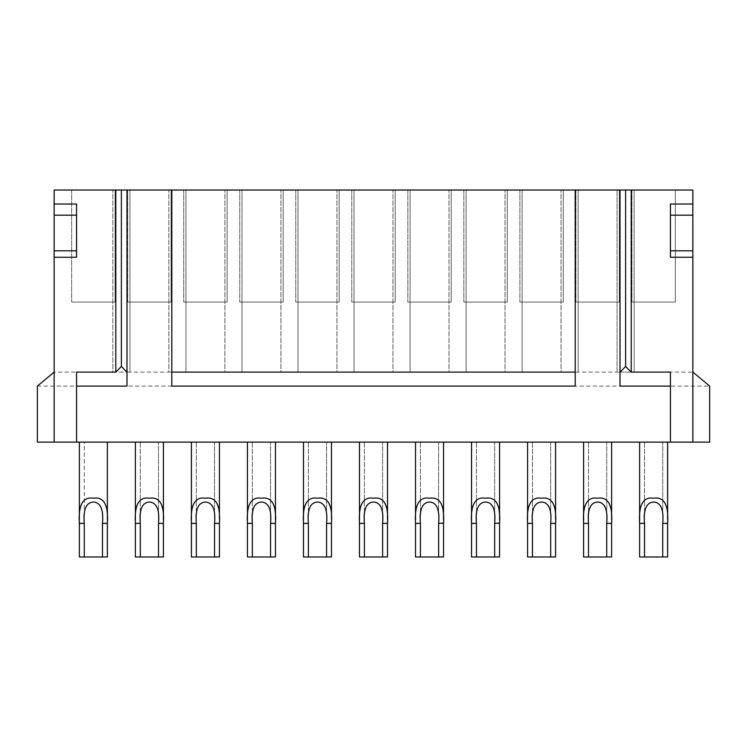 <?xml version="1.0" encoding="UTF-8"?>
<svg xmlns="http://www.w3.org/2000/svg" width="747" height="747" viewBox="0 0 747 747"><rect width="100%" height="100%" fill="white"/><g stroke="black" fill="none" stroke-linecap="round" stroke-linejoin="round"><path stroke-width="0.56" stroke-dasharray="3.73 2.8" d="M709.65 386.106L709.65 442.131L37.35 442.131L37.35 386.106L709.65 386.106L692.842 372.099L692.842 442.131M107.381 442.131L79.369 442.131L107.381 442.131L79.369 442.131L107.381 442.131L107.381 556.982L79.369 556.982L107.381 556.982L79.369 556.982L79.369 523.367C78.22 504.925 82.898 496.54 93.394 498.23C103.88 496.596 108.539 504.981 107.381 523.367L107.381 520.005M163.406 442.131L135.394 442.131L163.406 442.131L135.394 442.131L163.406 442.131L163.406 556.982L135.394 556.982L163.406 556.982L135.394 556.982L135.394 523.367C134.245 504.925 138.923 496.54 149.419 498.23C159.905 496.596 164.564 504.981 163.406 523.367L163.406 523.245M219.431 442.131L191.419 442.131L219.431 442.131L191.419 442.131L219.431 442.131L219.431 556.982L191.419 556.982L219.431 556.982L191.419 556.982L191.419 523.367C190.27 504.925 194.948 496.54 205.444 498.23C215.93 496.596 220.589 504.981 219.431 523.367L219.431 520.005M275.456 442.131L247.444 442.131L275.456 442.131L247.444 442.131L275.456 442.131L275.456 556.982L247.444 556.982L275.456 556.982L247.444 556.982L247.444 523.367C246.295 504.925 250.973 496.54 261.469 498.23C271.955 496.596 276.614 504.981 275.456 523.367L275.456 520.005M331.481 442.131L303.469 442.131L331.481 442.131L303.469 442.131L331.481 442.131L331.481 556.982L303.469 556.982L331.481 556.982L303.469 556.982L303.469 523.367C302.32 504.925 306.998 496.54 317.494 498.23C327.98 496.596 332.639 504.981 331.481 523.367L331.481 523.264M387.506 442.131L359.494 442.131L387.506 442.131L359.494 442.131L387.506 442.131L387.506 556.982L359.494 556.982L387.506 556.982L359.494 556.982L359.494 523.367C358.345 504.925 363.023 496.54 373.519 498.23C384.005 496.596 388.664 504.981 387.506 523.367L387.506 520.005M443.531 442.131L415.519 442.131L443.531 442.131L415.519 442.131L443.531 442.131L443.531 556.982L415.519 556.982L443.531 556.982L415.519 556.982L415.519 523.367C414.37 504.925 419.048 496.54 429.544 498.23C440.03 496.596 444.689 504.981 443.531 523.367L443.531 520.005M499.556 442.131L471.544 442.131L499.556 442.131L471.544 442.131L499.556 442.131L499.556 556.982L471.544 556.982L499.556 556.982L471.544 556.982L471.544 523.367C470.395 504.925 475.073 496.54 485.569 498.23C496.055 496.596 500.714 504.981 499.556 523.367L499.556 520.005M555.581 442.131L527.569 442.131L555.581 442.131L527.569 442.131L555.581 442.131L555.581 523.367C556.739 504.981 552.08 496.596 541.594 498.23C531.098 496.54 526.42 504.925 527.569 523.367L527.569 556.982L555.581 556.982L555.581 520.005M611.606 442.131L583.594 442.131L611.606 442.131L583.594 442.131L611.606 442.131L611.606 556.982L583.594 556.982L611.606 556.982L583.594 556.982L583.594 523.367C582.445 504.925 587.123 496.54 597.619 498.23C608.105 496.596 612.764 504.981 611.606 523.367L611.606 523.245M667.631 442.131L639.619 442.131L667.631 442.131L639.619 442.131L667.631 442.131L667.631 556.982L639.619 556.982L667.631 556.982L639.619 556.982L639.619 523.367C638.47 504.925 643.148 496.54 653.644 498.23C664.13 496.596 668.789 504.981 667.631 523.367L667.631 520.005M79.369 523.367L79.369 519.996L79.369 523.367L84.271 523.367L84.271 442.131L102.479 442.131L84.271 442.131L102.479 442.131L84.271 442.131L84.271 556.982M135.394 442.131L135.394 523.367L140.296 523.367L140.296 442.131L158.504 442.131L140.296 442.131L158.504 442.131L140.296 442.131L140.296 556.982M191.419 442.131L191.419 523.367L196.321 523.367L196.321 442.131L214.529 442.131L196.321 442.131L214.529 442.131L196.321 442.131L196.321 556.982M247.444 442.131L247.444 523.367L252.346 523.367L252.346 442.131L270.554 442.131L252.346 442.131L270.554 442.131L252.346 442.131L252.346 556.982M303.469 442.131L303.469 523.367L308.371 523.367L308.371 442.131L326.579 442.131L308.371 442.131L326.579 442.131L308.371 442.131L308.371 556.982M359.494 442.131L359.494 523.367L364.396 523.367L364.396 442.131L382.604 442.131L364.396 442.131L382.604 442.131L364.396 442.131L364.396 556.982M415.519 442.131L415.519 523.367L420.421 523.367L420.421 442.131L438.629 442.131L420.421 442.131L438.629 442.131L420.421 442.131L420.421 556.982M471.544 442.131L471.544 523.367L476.446 523.367L476.446 442.131L494.654 442.131L476.446 442.131L494.654 442.131L476.446 442.131L476.446 556.982M527.569 442.131L527.569 523.367L532.471 523.367L532.471 442.131L550.679 442.131L532.471 442.131L550.679 442.131L532.471 442.131L532.471 556.982M583.594 442.131L583.594 523.367L588.496 523.367L588.496 442.131L606.704 442.131L588.496 442.131L606.704 442.131L588.496 442.131L588.496 556.982M639.619 442.131L639.619 523.367L644.521 523.367L644.521 442.131L662.729 442.131L644.521 442.131L662.729 442.131L644.521 442.131L644.521 556.982M692.842 190.018L692.842 372.099L634.156 372.099L634.156 190.018L692.842 190.018M670.433 257.248L670.433 204.024M575.19 386.106L575.19 190.018M171.81 386.106L171.81 190.018M76.567 442.131L76.567 372.099M76.567 257.248L76.567 204.024M670.433 442.131L670.433 372.099M54.157 442.131L54.157 190.018L634.156 190.018L634.156 372.099L617.069 372.099L617.069 190.018L617.069 372.099L634.156 372.099M115.085 190.018L71.665 190.018L115.085 190.018L71.665 190.018L115.085 190.018L115.085 302.068L71.665 302.068L115.085 302.068L71.665 302.068L115.085 302.068L115.085 190.018M171.11 190.018L127.69 190.018L171.11 190.018L127.69 190.018L171.11 190.018L171.11 302.068L127.69 302.068L171.11 302.068L127.69 302.068L171.11 302.068L171.11 190.018M227.135 190.018L183.715 190.018L227.135 190.018L183.715 190.018L227.135 190.018L227.135 302.068L183.715 302.068L227.135 302.068L183.715 302.068L227.135 302.068L227.135 190.018M283.16 190.018L239.74 190.018L283.16 190.018L239.74 190.018L283.16 190.018L283.16 302.068L239.74 302.068L283.16 302.068L239.74 302.068L283.16 302.068L283.16 190.018M339.185 190.018L295.765 190.018L339.185 190.018L295.765 190.018L339.185 190.018L339.185 302.068L295.765 302.068L339.185 302.068L295.765 302.068L339.185 302.068L339.185 190.018M395.21 190.018L351.79 190.018L395.21 190.018L351.79 190.018L395.21 190.018L395.21 302.068L351.79 302.068L395.21 302.068L351.79 302.068L395.21 302.068L395.21 190.018M451.235 190.018L407.815 190.018L451.235 190.018L407.815 190.018L451.235 190.018L451.235 302.068L407.815 302.068L451.235 302.068L407.815 302.068L451.235 302.068L451.235 190.018M507.26 190.018L463.84 190.018L507.26 190.018L463.84 190.018L507.26 190.018L507.26 302.068L463.84 302.068L507.26 302.068L463.84 302.068L507.26 302.068L507.26 190.018M563.285 190.018L519.865 190.018L563.285 190.018L519.865 190.018L563.285 190.018L563.285 302.068L519.865 302.068L563.285 302.068L519.865 302.068L563.285 302.068L563.285 190.018M619.31 190.018L575.89 190.018L619.31 190.018L575.89 190.018L619.31 190.018L619.31 302.068L575.89 302.068L619.31 302.068L575.89 302.068L619.31 302.068L619.31 190.018M675.335 190.018L631.915 190.018L675.335 190.018L631.915 190.018L675.335 190.018L675.335 302.068L631.915 302.068L675.335 302.068L631.915 302.068L675.335 302.068L675.335 190.018M37.35 386.106L54.157 372.099L112.844 372.099L112.844 190.018L112.844 372.099L129.931 372.099L129.931 190.018L129.931 372.099L168.869 372.099L168.869 190.018L168.869 372.099L185.956 372.099L185.956 190.018L185.956 372.099L224.894 372.099L224.894 190.018L224.894 372.099L241.981 372.099L241.981 190.018L241.981 372.099L280.919 372.099L280.919 190.018L280.919 372.099L298.006 372.099L298.006 190.018L298.006 372.099L336.944 372.099L336.944 190.018L336.944 372.099L354.031 372.099L354.031 190.018L354.031 372.099L392.969 372.099L392.969 190.018L392.969 372.099L410.056 372.099L410.056 190.018L410.056 372.099L448.994 372.099L448.994 190.018L448.994 372.099L466.081 372.099L466.081 190.018L466.081 372.099L505.019 372.099L505.019 190.018L505.019 372.099L522.106 372.099L522.106 190.018L522.106 372.099L561.044 372.099L561.044 190.018L561.044 372.099L578.131 372.099L578.131 190.018L578.131 372.099L617.069 372.099M129.931 372.099L112.844 372.099M578.131 372.099L561.044 372.099M522.106 372.099L505.019 372.099M466.081 372.099L448.994 372.099M410.056 372.099L392.969 372.099M354.031 372.099L336.944 372.099M298.006 372.099L280.919 372.099M241.981 372.099L224.894 372.099M185.956 372.099L168.869 372.099M620.01 386.106L620.01 190.018M126.99 386.106L126.99 190.018M71.665 190.018L71.665 302.068L71.665 190.018M127.69 190.018L127.69 302.068L127.69 190.018M183.715 190.018L183.715 302.068L183.715 190.018M239.74 190.018L239.74 302.068L239.74 190.018M295.765 190.018L295.765 302.068L295.765 190.018M351.79 190.018L351.79 302.068L351.79 190.018M407.815 190.018L407.815 302.068L407.815 190.018M463.84 190.018L463.84 302.068L463.84 190.018M519.865 190.018L519.865 302.068L519.865 190.018M575.89 190.018L575.89 302.068L575.89 190.018M631.915 190.018L631.915 302.068L631.915 190.018M84.271 523.367C82.59 511.228 85.27 504.141 92.311 502.087C102.918 502.479 102.619 510.49 102.479 523.367L102.479 556.982M140.296 523.367C138.615 511.228 141.295 504.141 148.336 502.087C158.943 502.479 158.644 510.49 158.504 523.367L158.504 556.982M196.321 523.367C194.64 511.228 197.32 504.141 204.361 502.087C214.968 502.479 214.669 510.49 214.529 523.367L214.529 556.982M252.346 523.367C250.665 511.228 253.345 504.141 260.386 502.087C270.993 502.479 270.694 510.49 270.554 523.367L270.554 556.982M308.371 523.367C306.69 511.228 309.37 504.141 316.411 502.087C327.018 502.479 326.719 510.49 326.579 523.367L326.579 556.982M364.396 523.367C362.715 511.228 365.395 504.141 372.436 502.087C383.043 502.479 382.744 510.49 382.604 523.367L382.604 556.982M420.421 523.367C418.74 511.228 421.42 504.141 428.461 502.087C439.068 502.479 438.769 510.49 438.629 523.367L438.629 556.982M476.446 523.367C474.765 511.228 477.445 504.141 484.486 502.087C495.093 502.479 494.794 510.49 494.654 523.367L494.654 556.982M532.471 523.367C530.79 511.228 533.47 504.141 540.511 502.087C551.118 502.479 550.819 510.49 550.679 523.367L550.679 556.982M588.496 523.367C586.815 511.228 589.495 504.141 596.536 502.087C607.143 502.479 606.844 510.49 606.704 523.367L606.704 556.982M644.521 523.367C642.84 511.228 645.52 504.141 652.561 502.087C663.168 502.479 662.869 510.49 662.729 523.367L662.729 556.982M158.504 523.367L158.504 442.131L158.504 523.367L163.406 523.367L163.406 520.005M214.529 523.367L214.529 442.131L214.529 523.367L219.431 523.367M270.554 523.367L270.554 442.131L270.554 523.367L275.456 523.367M326.579 523.367L326.579 442.131L326.579 523.367L331.481 523.367L331.481 520.005M382.604 523.367L382.604 442.131L382.604 523.367L387.506 523.367M438.629 523.367L438.629 442.131L438.629 523.367L443.531 523.367M494.654 523.367L494.654 442.131L494.654 523.367L499.556 523.367M555.581 556.982L527.569 556.982L555.581 556.982M550.679 523.367L550.679 442.131L550.679 523.367L555.581 523.367M606.704 523.367L606.704 442.131L606.704 523.367L611.606 523.367L611.606 520.005M662.729 523.367L662.729 442.131L662.729 523.367L667.631 523.367M135.394 519.996L135.394 523.367M191.419 519.996L191.419 523.367M247.444 519.996L247.444 523.367M303.469 519.996L303.469 523.367M359.494 519.996L359.494 523.367M415.519 519.996L415.519 523.367M471.544 519.996L471.544 523.367M527.569 519.996L527.569 523.367M583.594 519.996L583.594 523.367M639.619 519.996L639.619 523.367M102.479 523.367L107.381 523.367"/><path stroke-width="1.12" d="M692.842 372.099L709.65 386.106L709.65 442.131L692.842 442.131L692.842 257.248L670.433 257.248L670.433 204.024L692.842 204.024L692.842 257.248M171.81 190.018L171.81 386.106L575.19 386.106L575.19 190.018L54.157 190.018L54.157 204.024L76.567 204.024L76.567 257.248L54.157 257.248L54.157 442.131L37.35 442.131L37.35 386.106L54.157 372.099M54.157 442.131L692.842 442.131M692.842 204.024L692.842 190.018L631.215 190.018L631.215 372.099L625.612 366.497L620.01 372.099M692.842 215.183L670.433 215.183M692.842 250.805L670.433 250.805M575.19 372.099L171.81 372.099M115.785 190.018L115.785 372.099L76.567 372.099L76.567 386.106L126.99 386.106L126.99 190.018M670.433 442.131L670.433 372.099L631.215 372.099M631.215 190.018L620.01 190.018L620.01 386.106L670.433 386.106M575.19 190.018L620.01 190.018M76.567 215.183L54.157 215.183L54.157 204.024M54.157 215.183L54.157 257.248M76.567 250.805L54.157 250.805M625.612 190.018L625.612 366.497M126.99 372.099L121.388 366.497L115.785 372.099M76.567 442.131L76.567 386.106M121.388 190.018L121.388 366.497M79.369 442.131L79.369 519.996L79.369 442.131M107.381 523.059L107.381 523.367C108.52 504.944 103.861 496.559 93.394 498.23C82.908 496.54 78.23 504.925 79.369 523.367L79.369 556.982L84.271 556.982L84.271 523.367C83.085 508.8 86.484 501.704 94.449 502.087C100.948 503.273 103.628 510.369 102.479 523.367L102.479 556.982L107.381 556.982L107.381 523.367L102.479 523.367M219.431 523.059L219.431 523.367C220.57 504.944 215.911 496.559 205.444 498.23C194.958 496.54 190.28 504.925 191.419 523.367L191.419 556.982L196.321 556.982L196.321 523.367C195.135 508.8 198.534 501.704 206.499 502.087C212.998 503.273 215.678 510.369 214.529 523.367L214.529 556.982L219.431 556.982L219.431 523.367L214.529 523.367M275.456 523.059L275.456 523.367C276.595 504.944 271.936 496.559 261.469 498.23C250.983 496.54 246.305 504.925 247.444 523.367L247.444 556.982L252.346 556.982L252.346 523.367C251.16 508.8 254.559 501.704 262.524 502.087C269.023 503.273 271.703 510.369 270.554 523.367L270.554 556.982L275.456 556.982L275.456 523.367L270.554 523.367M303.469 523.367L303.469 556.982L308.371 556.982L308.371 523.367C307.185 508.8 310.584 501.704 318.549 502.087C325.048 503.273 327.728 510.369 326.579 523.367L326.579 556.982L331.481 556.982L331.481 523.367C332.62 504.944 327.961 496.559 317.494 498.23C307.008 496.54 302.33 504.925 303.469 523.367L308.371 523.367M387.506 523.059L387.506 523.367C388.645 504.944 383.986 496.559 373.519 498.23C363.033 496.54 358.355 504.925 359.494 523.367L359.494 556.982L364.396 556.982L364.396 523.367C363.21 508.8 366.609 501.704 374.574 502.087C381.073 503.273 383.753 510.369 382.604 523.367L382.604 556.982L387.506 556.982L387.506 523.367L382.604 523.367M415.519 523.367L415.519 556.982L420.421 556.982L420.421 523.367C419.235 508.8 422.634 501.704 430.599 502.087C437.098 503.273 439.778 510.369 438.629 523.367L438.629 556.982L443.531 556.982L443.531 523.367C444.67 504.944 440.011 496.559 429.544 498.23C419.058 496.54 414.38 504.925 415.519 523.367L420.421 523.367M443.531 523.059L438.629 523.367M471.544 523.367L471.544 556.982L476.446 556.982L476.446 523.367C475.26 508.8 478.659 501.704 486.624 502.087C493.123 503.273 495.803 510.369 494.654 523.367L494.654 556.982L499.556 556.982L499.556 523.367C500.695 504.944 496.036 496.559 485.569 498.23C475.083 496.54 470.405 504.925 471.544 523.367L476.446 523.367M499.556 523.059L494.654 523.367M550.679 523.367L555.581 523.367L555.581 556.982L550.679 556.982L550.679 523.367C551.828 510.369 549.148 503.273 542.649 502.087C534.684 501.704 531.285 508.8 532.471 523.367L532.471 556.982L527.569 556.982L527.569 523.367C526.43 504.925 531.108 496.54 541.594 498.23C552.061 496.559 556.72 504.944 555.581 523.367L555.581 523.059M583.594 523.367L583.594 556.982L588.496 556.982L588.496 523.367C587.31 508.8 590.709 501.704 598.674 502.087C605.173 503.273 607.853 510.369 606.704 523.367L606.704 556.982L611.606 556.982L611.606 523.367C612.745 504.944 608.086 496.559 597.619 498.23C587.133 496.54 582.455 504.925 583.594 523.367L588.496 523.367M667.631 523.059L667.631 523.367C668.77 504.944 664.111 496.559 653.644 498.23C643.158 496.54 638.48 504.925 639.619 523.367L644.521 523.367L644.521 556.982L639.619 556.982L639.619 523.367M107.381 442.131L107.381 520.005M163.406 523.367C164.545 504.944 159.886 496.559 149.419 498.23C138.933 496.54 134.255 504.925 135.394 523.367L135.394 556.982L140.296 556.982L140.296 523.367C139.11 508.8 142.509 501.704 150.474 502.087C156.973 503.273 159.653 510.369 158.504 523.367L158.504 556.982L163.406 556.982L163.406 523.367L158.504 523.367M662.729 523.367L667.631 523.367L667.631 556.982L662.729 556.982L662.729 523.367C663.878 510.369 661.198 503.273 654.699 502.087C646.734 501.704 643.335 508.8 644.521 523.367M102.479 556.982L84.271 556.982M158.504 556.982L140.296 556.982M135.394 442.131L135.394 519.996M163.406 442.131L163.406 520.005M214.529 556.982L196.321 556.982M191.419 442.131L191.419 519.996M219.431 442.131L219.431 520.005M270.554 556.982L252.346 556.982M247.444 442.131L247.444 519.996M275.456 442.131L275.456 520.005M326.579 556.982L308.371 556.982M303.469 442.131L303.469 519.996M331.481 442.131L331.481 520.005M382.604 556.982L364.396 556.982M359.494 442.131L359.494 519.996M387.506 442.131L387.506 520.005M438.629 556.982L420.421 556.982M415.519 442.131L415.519 519.996M443.531 442.131L443.531 520.005M494.654 556.982L476.446 556.982M471.544 442.131L471.544 519.996M499.556 442.131L499.556 520.005M550.679 556.982L532.471 556.982M527.569 442.131L527.569 519.996M555.581 442.131L555.581 520.005M606.704 556.982L588.496 556.982M583.594 442.131L583.594 519.996M611.606 442.131L611.606 520.005M662.729 556.982L644.521 556.982M639.619 442.131L639.619 519.996M667.631 442.131L667.631 520.005M79.369 523.367L84.271 523.367M135.394 523.367L140.296 523.367M191.419 523.367L196.321 523.367M247.444 523.367L252.346 523.367M326.579 523.367L331.481 523.367M359.494 523.367L364.396 523.367M527.569 523.367L532.471 523.367M606.704 523.367L611.606 523.367"/></g></svg>

